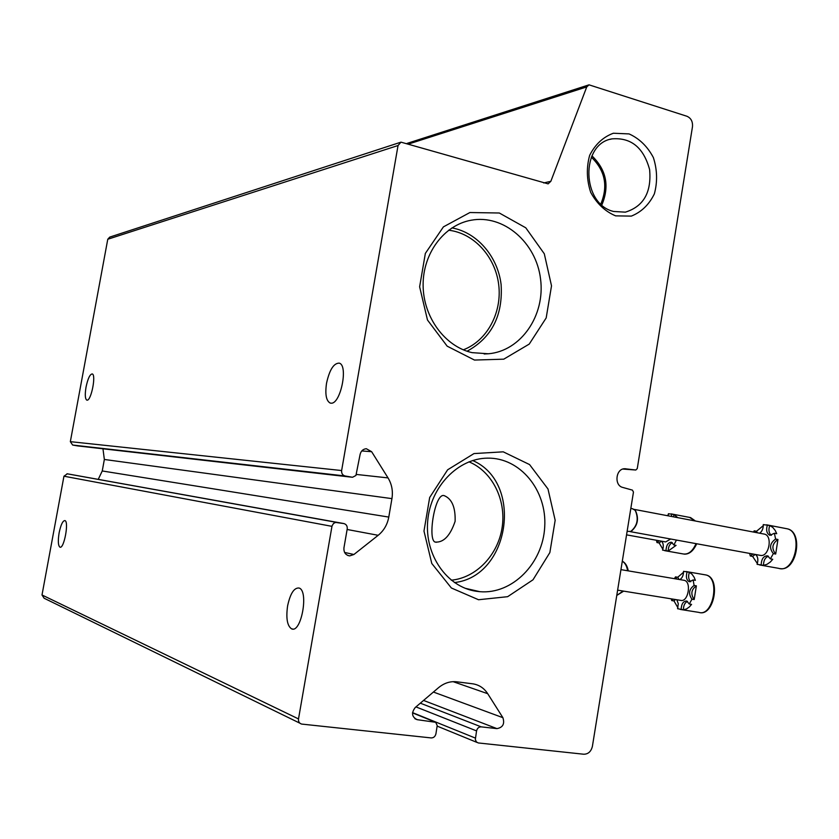 <?xml version="1.0" encoding="UTF-8"?>
<svg xmlns="http://www.w3.org/2000/svg" width="839" height="839" viewBox="0 0 839 839"><rect width="100%" height="100%" fill="white"/><g stroke="black" fill="none" stroke-linecap="round" stroke-linejoin="round"><path stroke-width="1.26" d="M600.829 203.982C608.265 186.101 605.097 170.485 591.348 157.166M451.256 580.2C476.353 577.861 498.167 554.831 502.162 527.27C506.316 499.729 492.168 471.434 468.97 461.828M455.116 521.334C450.186 535.848 443.527 542.76 435.147 542.067C427.324 540.012 435.001 491.444 444.429 495.744C451.99 498.974 455.556 507.501 455.116 521.334M463.306 349.821C487.019 340.875 502.162 312.737 498.723 284.82C495.44 256.891 473.941 233.074 448.613 230.222M692.479 126.71C692.867 121.603 691.042 118.121 686.973 116.275L589.02 84.833L586.744 86.91L550.845 181.308L548.129 183.867L400.969 142.148L398.043 145.525L341.63 470.543C341.4 473.406 342.543 475.21 345.06 475.965L352.537 477.265L355.935 475.472L360.088 454.528C360.938 450.994 363.014 449.064 366.318 448.718L371.635 451.697L388.027 477.905C391.823 484.187 393.124 491.098 391.939 498.628L388.782 517.076C387.387 524.585 383.853 530.668 378.179 535.303L353.911 554.495L349.664 555.89C345.542 555.114 343.644 552.44 343.948 547.836L347.22 528.906C347.461 526.043 346.318 524.26 343.801 523.546L335.59 522.424L333.544 523.431L332.045 525.864L298.506 718.929C298.254 721.645 299.313 723.365 301.683 724.078L431.162 737.921C433.637 737.911 435.221 736.537 435.923 733.81L437.213 725.557L435.693 722.295L417.182 719.673C411.823 717.02 411.162 712.972 415.211 707.539L438.566 687.655C444.156 683.051 450.207 681.1 456.72 681.803L472.913 683.837C479.153 684.855 484.082 688.137 487.711 693.696L502.897 717.681C504.858 723.868 502.865 727.507 496.94 728.619L481.187 726.857C478.786 726.857 477.244 728.21 476.562 730.905L475.325 739.526L476.437 741.959L478.251 742.945L583.745 754.23C588.233 754.177 591.117 751.545 592.397 746.353L633.466 492.074L632.417 490.123L622.737 487.428C613.833 485.477 615.826 468.298 624.887 468.739L635.826 470.018L637.262 468.592L692.479 126.71M400.497 142.305L109.741 237.101L107.77 239.251L70.34 441.66L72.657 445.048L77.555 445.897M86.039 387.083C84.833 394.508 85.085 398.85 86.795 400.119L87.057 400.161C91.178 400.927 96.37 374.54 92.217 373.932C89.909 374.225 87.854 378.609 86.039 387.083M326.539 383.203C324.966 394.173 326.161 400.79 330.147 403.035L331.048 403.181C340.634 404.429 348.615 364.86 339.134 363.13C333.681 363.203 329.486 369.894 326.539 383.203M98.257 479.331L102.253 470.962L104.351 459.468L102.966 448.802M343.801 523.546L67.34 473.815L63.953 476.206L42.002 594.977L44.121 598.238L299.901 723.197M287.588 605.957C285.889 618.322 287.242 625.957 291.636 628.872L291.657 628.883C301.337 633.445 309.035 590.394 298.988 588.013C294.038 587.646 290.242 593.624 287.588 605.957M59.129 532.807C57.849 540.851 58.111 545.633 59.926 547.154L59.936 547.154C63.995 549.314 69.207 521.386 64.897 520.579C62.747 520.704 60.817 524.784 59.129 532.807M615.627 215.864L631.337 216.105C641.384 212.078 649.061 204.664 654.357 193.882C657.598 181.895 657.273 169.793 653.382 157.585C647.477 146.447 639.381 138.561 629.072 133.915L613.33 133.244C603.084 137.04 595.197 144.413 589.66 155.341C586.293 167.601 586.639 179.955 590.708 192.404C596.865 203.657 605.171 211.47 615.627 215.864M478.524 599.738L507.647 596.686L533.006 579.791L549.86 552.576L555.166 520.285L547.993 488.99L529.566 464.575L503.243 451.833L473.993 453.574L447.638 469.798L429.673 497.506L423.978 531.066L431.781 563.472L451.372 587.992L478.524 599.738M474.475 360.057L503.746 359.176L529.241 344.084L546.179 317.95L551.517 285.847L544.301 253.787L525.78 227.809L499.32 213.001L469.913 212.529L443.412 226.876L425.352 253.409L419.626 286.781L427.481 320.005L447.177 346.171L474.475 360.057M467.061 351.226C491.706 337.729 503.054 315.495 501.103 284.526C497.789 256.577 477.108 232.382 451.927 227.904M472.095 352.642L488.371 353.775C520.967 351.09 545.402 315.37 540.547 278.978C536.257 242.513 503.505 214.071 471.088 220.238C444.03 225.041 422.751 253.504 423.118 285.386C423.286 317.257 445.016 346.601 472.095 352.642M454.455 582.57C509.944 576.466 523.725 482.477 472.703 460.527M476.133 591.254L479.908 591.694C512.451 594.463 542.938 563.263 544.721 526.84C547.059 490.448 520.232 457.465 487.522 458.146C458.084 458.314 430.501 486.683 427.712 520.893C424.586 555.082 446.988 587.027 476.133 591.254M601.857 204.926C609.701 186.174 606.387 169.814 591.935 155.855M613.645 211.47L625.37 212.152C643.607 206.467 651.683 192.278 649.606 169.562C643.586 147.549 631.033 137.323 611.935 138.875C580.189 143.836 581.668 204.338 613.645 211.47M757.334 532.775L756.537 531.255L763.312 525.634M749.594 553.394L750.286 555.974L752.604 556.393L755.268 554.432M752.604 556.393L757.365 563.546M755.614 554.495C757.974 556.729 758.466 560.001 757.093 564.322L763.5 565.35C763.553 560.483 765.189 557.442 768.419 556.215M763.5 565.35L766.993 564.332L770.338 562.004L772.74 559.298L770.401 558.868L773.338 553.614L775.687 554.044C771.345 548.517 772.1 543.662 777.942 539.487L775.687 554.044M771.345 535.355C768.86 533.216 768.304 529.933 769.709 525.518L772.74 527.385L775.236 530.479L776.725 533.698L774.387 533.258L775.603 539.047L777.942 539.487M753.401 532.031L754.219 530.814L756.537 531.255M759.673 533.216C762.148 531.37 763.354 528.486 763.291 524.595L769.709 525.518M755.027 532.335L754.219 530.814M750.286 555.974L752.94 554.013M761.162 564.93C761.455 558.91 763.574 555.879 767.538 555.827L770.401 558.868M773.338 553.614C769.006 548.087 769.762 543.232 775.603 539.047M774.387 533.258L769.908 535.313C766.72 533.656 765.871 530.238 767.381 525.067M763.857 534.013L764.507 534.139C772.929 535.796 768.964 557.18 760.564 555.408L630.11 531.611M627.111 531.381L630.802 531.402C637.409 525.822 638.888 518.817 635.228 510.374L632.365 508.717M631.452 531.097C637.724 525.518 639.087 518.733 635.543 510.72L635.207 510.343M668.389 514.821L666.995 515.618M656.434 540.253L656.968 542.56L659.16 542.959L661.373 541.155M659.16 542.959L662.862 549.262M661.52 541.176C663.439 543.211 663.796 546.189 662.579 550.111L668.211 551.024C668.295 546.692 669.679 543.903 672.333 542.665M668.211 551.024L676.066 545.381L673.853 544.983L676.402 540.159L678.342 540.41M673.434 516.834L674.032 514.538L677.765 517.663M668.284 515.859L668.4 513.73L674.032 514.538M656.968 542.56L659.171 540.756M665.998 550.625C666.323 545.14 668.148 542.351 671.462 542.235L673.853 544.983M671.231 516.415L671.829 514.118M670.665 539.005L665.631 541.931L626.555 534.852M679.045 579.455L677.744 577.253L683.544 572.261M671.305 598.857L671.735 600.567L673.979 600.934L675.458 599.528M673.979 600.934L677.912 607.751M676.832 599.749L678.3 603.734L677.587 608.715L683.397 609.796C683.47 605.433 684.844 602.633 687.529 601.395M683.397 609.796L686.47 608.967L689.417 606.88L691.567 604.395L689.301 604.028L691.934 599.172L694.199 599.539C690.487 594.148 691.21 589.586 696.37 585.853L694.199 599.539M690.738 581.752C688.515 579.665 688.053 576.519 689.354 572.303L691.986 574.191L694.126 577.222L695.374 580.326L693.119 579.938L694.105 585.465L696.37 585.853M674.378 578.669L675.51 576.875L677.744 577.253M679.821 579.592C682.264 578.113 683.502 575.355 683.533 571.328L689.354 572.303M676.8 579.078L675.51 576.875M671.735 600.567L673.224 599.172M681.142 609.439C681.446 603.881 683.292 601.07 686.68 601.007L689.301 604.028M691.934 599.172C688.221 593.771 688.945 589.209 694.105 585.465M693.119 579.938L689.343 581.763C686.449 580.189 685.704 576.907 687.099 571.925M683.575 580.221L684.257 580.336C691.808 581.805 688.211 602.402 680.744 600.409M408.887 143.92L586.744 86.91M543.693 182.954L550.845 181.308M107.77 239.251L398.043 145.525M70.34 441.66L341.63 470.543M72.657 445.048L345.06 475.965M77.209 445.855L351.824 477.202M361.766 450.942L371.635 451.697M356.512 474.454L388.027 477.905M104.351 459.468L391.939 498.628M102.253 470.962L388.782 517.076M347.126 529.482L378.179 535.303M344.609 552.45L353.911 554.495M67.34 473.815L337.005 522.403M63.953 476.206L331.94 526.347M42.002 594.977L298.506 718.929M412.526 712.888L433.91 721.561M414.823 718.614L417.518 719.715M453.112 681.667L487.711 693.696M433.406 692.039L502.897 717.681M423.559 700.429L496.94 728.619M420.329 703.176L481.187 726.857M415.955 706.899L476.562 730.905M412.547 712.636L475.367 738.079M625.107 468.739L625.758 468.781M622.895 469.053L635.668 470.008M759.557 564.93L778.749 568.36C794.942 573.792 803.762 532.115 787.118 528.78L785.933 528.549M664.624 550.646L683.03 553.918C688.242 554.789 692.584 551.359 696.034 543.63M695.059 520.946L689.585 517.401M685.998 571.527L705.819 574.935C721.446 577.672 714.01 617.473 698.814 612.376C713.14 617.2 720.502 577.788 705.819 574.935L704.571 574.725M623.681 591.128L616.77 595.438L623.115 591.044M627.624 570.761C626.796 565.979 625.013 562.801 622.297 561.249M407.093 143.396L588.684 84.949M347.839 555.481L349.664 555.89M66.994 473.773L336.481 522.351M412.526 712.835L434.13 721.592M415.095 718.813L417.182 719.673M437.192 726.134L477.003 742.431M484.155 353.974L488.371 353.775M468.949 220.678L471.088 220.238M465.173 588.286L479.908 591.694M610.089 139.358L611.935 138.875M330.147 403.035L330.776 403.171M291.636 628.872L292.958 629.051M435.158 542.067L436.406 542.277M780.249 568.622C796.903 571.516 803.762 531.716 787.118 528.78L766.594 524.815M632.984 508.843L630.823 508.424M764.507 534.139L634.137 509.367M684.152 554.118C689.218 554.422 693.392 550.971 696.706 543.756M695.468 521.019L690.528 517.579L671.085 513.877M698.814 612.376L680.324 609.439M684.257 580.336L620.944 569.629M680.502 600.346L617.63 590.153M628.264 570.866C627.331 565.947 625.338 562.728 622.297 561.197"/></g></svg>
